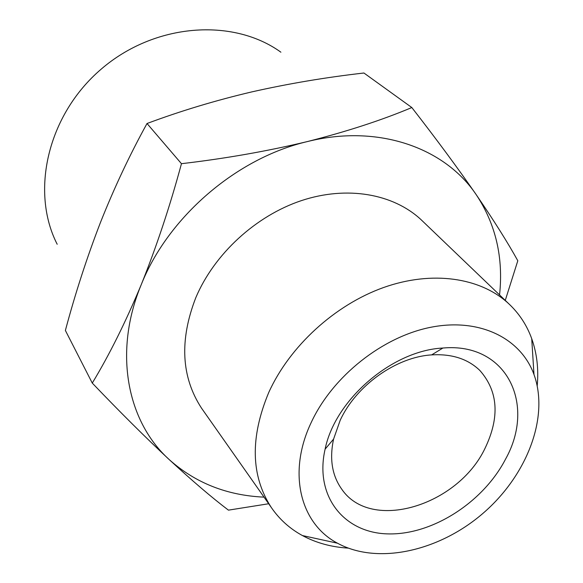 <?xml version="1.0" encoding="UTF-8"?>
<svg xmlns="http://www.w3.org/2000/svg" width="583" height="583" viewBox="0 0 583 583"><rect width="100%" height="100%" fill="white"/><g stroke="black" fill="none" stroke-linecap="round" stroke-linejoin="round"><path stroke-width="0.87" d="M485.034 448.305C457.903 505.694 370.963 532.512 341.674 489.086C332.055 475.502 329.359 458.836 333.585 439.086L340.188 420.307C356.075 385.574 396.221 357 431.646 354.894C451.81 353.706 467.879 358.895 479.845 370.453C498.21 391.28 499.937 417.239 485.034 448.305M505.425 459.368C536.404 404.267 506.663 342.199 442.876 348.036C392.308 350.449 335.138 399.53 325.11 449.15C314.23 496.629 344.429 533.292 388.482 533.904C432.484 534.924 483.103 502.313 505.425 459.368M311.213 422.5C287.157 472.995 300.398 523.753 337.491 543.21C377.595 565.109 438.846 551.336 482.717 513.579C526.682 475.925 549.558 417.464 533.984 374.512C520.889 338.402 479.984 317.728 431.34 327.165C382.761 336.508 332.66 376.181 311.213 422.5M348.16 548.115C331.37 547.094 316.117 542.911 302.417 535.551C289.758 528.657 279.374 519.285 271.255 507.421C250.821 475.837 249.976 437.541 268.719 392.548C289.576 346.353 334.729 304.975 383.49 287.55C432.309 270.199 480.501 277.552 508.631 303.619C519.125 313.435 526.821 325.125 531.718 338.679C536.921 353.334 538.75 369.046 537.213 385.8M203.227 410.585L201.448 408.049C181.211 376.88 179.345 340.057 195.844 297.57C214.282 253.999 255.704 215.878 301.367 200.625C347.082 185.46 393.168 193.782 420.955 219.58L423.192 221.722M499.558 294.918C503.53 257.657 495.776 224.273 476.289 194.78C444.844 147.769 378.287 123.764 307.234 141.603C236.341 158.219 167.97 217.197 141.181 284.803C113.153 352.387 127.211 421.611 169.157 459.542C195.283 482.913 226.904 495.448 264.026 497.139M268.668 503.748L228.441 510.147C212.059 497.744 192.295 480.88 169.157 459.542C145.597 437.534 119.967 412.043 92.274 383.082C109.21 355.12 125.52 322.363 141.181 284.803C156.536 246.631 169.959 206.258 181.459 163.692C225.249 158.576 267.174 151.216 307.234 141.603C346.732 131.598 381.595 120.244 411.824 107.542C436.434 139.191 457.925 168.268 476.289 194.78C494.041 220.768 507.88 242.761 517.806 260.747L505.264 300.391M181.459 163.692L147.018 123.509C180.613 110.974 215.535 100.436 251.783 91.903C288.33 83.66 325.715 77.364 363.923 73.006L411.824 107.542M92.274 383.082L65.383 330.459C75.294 293.329 86.991 257.307 100.487 222.4C114.217 187.828 129.732 154.867 147.018 123.509M280.897 52.2C232.989 17.577 154.59 23.043 101.158 69.166C47.478 115.004 30.214 191.676 57.192 244.27M333.585 439.086L325.11 449.15M431.646 354.894L442.876 348.036M533.984 374.512L531.718 338.679M337.491 543.21L302.417 535.551M508.631 303.619L420.955 219.58M271.255 507.421L201.448 408.049"/></g></svg>
